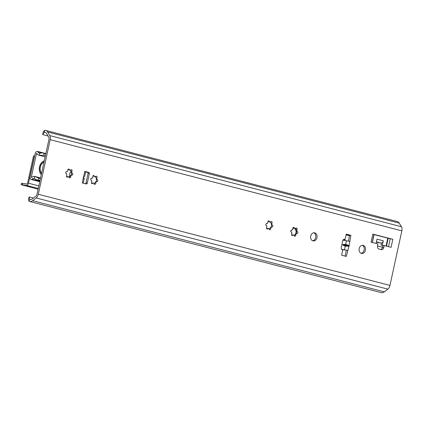 <?xml version="1.0" encoding="UTF-8"?>
<svg xmlns="http://www.w3.org/2000/svg" width="423" height="423" viewBox="0 0 423 423"><rect width="100%" height="100%" fill="white"/><g stroke="black" fill="none" stroke-linecap="round" stroke-linejoin="round"><path stroke-width="0.63" d="M32.254 198.963A4.886 3.03 104.5 0 1 30.16 199.519A4.886 3.03 104.5 0 1 29.679 199.323L29.235 201.343A6.916 4.288 -75.5 0 0 29.647 201.485A6.916 4.288 -75.5 0 0 32.619 200.698L36.167 197.959A4.886 3.03 -75.5 0 0 38.297 194.252L50.194 139.68A4.886 3.03 -75.5 0 0 49.766 135.577L47.603 131.965A6.916 4.288 -75.5 0 0 45.695 130.421A6.916 4.288 -75.5 0 0 44.716 130.353L44.272 132.373A4.886 3.03 104.5 0 1 45.187 132.388A4.886 3.03 104.5 0 1 46.53 133.478L48.793 137.253A2.316 1.433 104.5 0 1 48.994 139.193L36.97 194.347A2.316 1.433 104.5 0 1 35.96 196.103L32.254 198.963M29.235 201.343L28.42 199.873L29.06 196.954L29.679 199.323M44.272 132.373L42.654 134.593L43.294 131.659L44.716 130.353M29.647 201.485L381.303 292.647A6.916 4.288 -75.5 0 0 384.274 291.854L387.822 289.12A4.886 3.03 -75.5 0 0 389.953 285.409L401.85 230.842A4.886 3.03 -75.5 0 0 401.422 226.739L399.259 223.122A6.916 4.288 -75.5 0 0 397.35 221.583L45.695 130.421M88.782 172.41A1.031 0.804 98.7 0 1 89.343 173.62L87.265 183.154A1.031 0.804 98.7 0 1 86.266 183.957L82.258 182.916L83.431 177.528L83.141 177.29L83.595 176.761L84.774 171.373L88.782 172.41L85.689 171.743M342.667 245.028L342.767 244.568L345.676 244.32L349.081 245.652L349.134 246.249L345.284 246.123L342.667 245.028L349.134 246.249M349.081 245.652L350.921 235.331L346.231 234.115L345.083 239.386L344.692 239.281A2.057 1.613 98.7 0 0 344.565 239.259A2.057 1.613 98.7 0 0 342.693 240.883L341.271 247.413A2.057 1.613 98.7 0 0 342.392 249.824L342.783 249.924L341.636 255.196L346.326 256.412L348.943 246.286M363.172 245.398A4.114 3.225 98.7 0 0 362.923 245.345A4.114 3.225 98.7 0 0 359.143 248.766A4.114 3.225 98.7 0 0 361.422 253.43A4.114 3.225 98.7 0 0 361.676 253.483A4.114 3.225 98.7 0 0 365.456 250.067A4.114 3.225 98.7 0 0 363.172 245.398M314.723 232.84A4.114 3.225 98.7 0 0 314.474 232.787A4.114 3.225 98.7 0 0 310.688 236.203A4.114 3.225 98.7 0 0 312.972 240.872A4.114 3.225 98.7 0 0 313.221 240.92A4.114 3.225 98.7 0 0 317.007 237.504A4.114 3.225 98.7 0 0 314.723 232.84M372.816 234.109L371.066 242.141L377.945 243.923L377.496 245.985A2.57 2.015 98.7 0 0 378.902 248.999L381.245 249.607A2.57 2.015 98.7 0 0 381.403 249.639A2.57 2.015 98.7 0 0 383.746 247.603L384.195 245.546L391.074 247.328L392.824 239.296L372.816 234.109L373.937 234.479L372.203 242.437L373.937 234.479M70.604 176.169A1.031 0.804 -81.3 0 1 69.8 177.861A1.031 0.804 -81.3 0 1 69.155 176.772A3.342 2.617 -81.3 0 1 68.743 176.751A3.342 2.617 -81.3 0 1 67.966 176.465A1.031 0.804 -81.3 0 1 66.411 176.306A1.031 0.804 -81.3 0 1 66.919 175.217A3.342 2.617 -81.3 0 1 66.617 173.742A1.031 0.804 -81.3 0 1 65.718 172.616A1.031 0.804 -81.3 0 1 67.019 171.891A3.342 2.617 -81.3 0 1 67.902 170.723A1.031 0.804 -81.3 0 1 68.706 169.036A1.031 0.804 -81.3 0 1 69.351 170.12A3.342 2.617 -81.3 0 1 69.758 170.141A3.342 2.617 -81.3 0 1 70.535 170.427A1.031 0.804 -81.3 0 1 72.09 170.591A1.031 0.804 -81.3 0 1 71.582 171.68A3.342 2.617 -81.3 0 1 71.889 173.15A1.031 0.804 -81.3 0 1 72.782 174.281A1.031 0.804 -81.3 0 1 71.487 175.006A3.342 2.617 -81.3 0 1 70.604 176.169L70.133 176.1L68.891 177.623M95.614 182.651A1.031 0.804 -81.3 0 1 94.805 184.343A1.031 0.804 -81.3 0 1 94.16 183.254A3.342 2.617 -81.3 0 1 93.753 183.233A3.342 2.617 -81.3 0 1 92.975 182.948A1.031 0.804 -81.3 0 1 91.421 182.789A1.031 0.804 -81.3 0 1 91.928 181.7A3.342 2.617 -81.3 0 1 91.622 180.224A1.031 0.804 -81.3 0 1 90.728 179.098A1.031 0.804 -81.3 0 1 92.024 178.374A3.342 2.617 -81.3 0 1 92.907 177.205A1.031 0.804 -81.3 0 1 93.71 175.519A1.031 0.804 -81.3 0 1 94.355 176.603A3.342 2.617 -81.3 0 1 94.768 176.624A3.342 2.617 -81.3 0 1 95.545 176.909A1.031 0.804 -81.3 0 1 97.1 177.073A1.031 0.804 -81.3 0 1 96.592 178.162A3.342 2.617 -81.3 0 1 96.899 179.632A1.031 0.804 -81.3 0 1 97.792 180.764A1.031 0.804 -81.3 0 1 96.492 181.488A3.342 2.617 -81.3 0 1 95.614 182.651L95.138 182.583L93.901 184.105M270.657 228.029A1.031 0.804 -81.3 0 1 269.853 229.721A1.031 0.804 -81.3 0 1 269.208 228.632A3.342 2.617 -81.3 0 1 268.795 228.61A3.342 2.617 -81.3 0 1 268.023 228.325A1.031 0.804 -81.3 0 1 266.464 228.166A1.031 0.804 -81.3 0 1 266.971 227.077A3.342 2.617 -81.3 0 1 266.67 225.602A1.031 0.804 -81.3 0 1 265.776 224.476A1.031 0.804 -81.3 0 1 267.072 223.751A3.342 2.617 -81.3 0 1 267.955 222.583A1.031 0.804 -81.3 0 1 268.758 220.896A1.031 0.804 -81.3 0 1 269.403 221.98A3.342 2.617 -81.3 0 1 269.811 222.001A3.342 2.617 -81.3 0 1 270.588 222.287A1.031 0.804 -81.3 0 1 272.142 222.45A1.031 0.804 -81.3 0 1 271.635 223.54A3.342 2.617 -81.3 0 1 271.941 225.015A1.031 0.804 -81.3 0 1 272.835 226.141A1.031 0.804 -81.3 0 1 271.54 226.865A3.342 2.617 -81.3 0 1 270.657 228.029L270.186 227.96L268.949 229.483M295.666 234.511A1.031 0.804 -81.3 0 1 294.857 236.203A1.031 0.804 -81.3 0 1 294.212 235.114A3.342 2.617 -81.3 0 1 293.805 235.093A3.342 2.617 -81.3 0 1 293.028 234.807A1.031 0.804 -81.3 0 1 291.473 234.649A1.031 0.804 -81.3 0 1 291.981 233.559A3.342 2.617 -81.3 0 1 291.674 232.084A1.031 0.804 -81.3 0 1 290.781 230.958A1.031 0.804 -81.3 0 1 292.076 230.234A3.342 2.617 -81.3 0 1 292.959 229.065A1.031 0.804 -81.3 0 1 293.763 227.378A1.031 0.804 -81.3 0 1 294.413 228.462A3.342 2.617 -81.3 0 1 294.82 228.483A3.342 2.617 -81.3 0 1 295.598 228.774A1.031 0.804 -81.3 0 1 297.152 228.933A1.031 0.804 -81.3 0 1 296.645 230.022A3.342 2.617 -81.3 0 1 296.951 231.497A1.031 0.804 -81.3 0 1 297.845 232.624A1.031 0.804 -81.3 0 1 296.544 233.348A3.342 2.617 -81.3 0 1 295.666 234.511L295.191 234.442L293.953 235.965M42.654 134.593L48.032 135.984M85.409 183.735A1.031 0.804 98.7 0 0 86.001 182.958L88.079 173.425A1.031 0.804 98.7 0 0 87.519 172.219M348.362 241.068L349.657 235.135L346.204 234.242M345.089 256.089L346.374 250.194L347.637 250.39M361.052 253.303A4.114 3.225 98.7 0 0 364.219 249.707A4.114 3.225 98.7 0 0 362.278 245.329M312.602 240.745A4.114 3.225 98.7 0 0 315.77 237.15A4.114 3.225 98.7 0 0 313.829 232.772M373.911 234.591L389.202 238.493L373.927 234.532M380.621 249.443A2.57 2.015 98.7 0 0 382.482 247.407L382.931 245.351L384.195 245.546M29.065 196.933L33.422 198.059M84.648 176.534L85.705 171.68L84.774 171.373M84.061 176.603L83.595 176.761M83.431 177.528C84.436 178.363 84.526 178.591 83.712 178.215M344.222 239.249L345.083 239.386M350.921 235.331L349.657 235.135M350.001 241.454L349.61 241.353M341.631 249.3L347.606 250.384M343.439 239.603L343.302 240.216L349.578 241.348M342.683 250.405L342.894 249.66L346.374 250.194M342.894 249.66L341.662 249.337M344.904 240.465L345.031 239.873L343.582 239.497M376.089 243.442L377.02 239.164L383.275 240.787A2.57 1.592 104.5 0 1 381.472 243.051A2.57 1.592 104.5 0 1 381.144 243.056L376.438 241.834M389.202 238.493L392.824 239.296M382.889 245.541L381.033 245.06L382.915 245.414M381.033 245.06L381.472 243.051M376.354 242.22L381.144 243.056M383.275 240.787L382.297 245.255M69.351 170.12L68.182 169.174M69.52 170.12A3.342 2.617 -81.3 0 1 70.065 170.358L70.535 170.427M67.019 171.891L66.39 171.743M66.131 173.673L66.617 173.742M69.155 176.772L68.679 176.703A3.342 2.617 -81.3 0 1 68.51 176.703M66.633 176.893L67.966 176.465M70.133 176.1A3.342 2.617 -81.3 0 0 71.011 174.932L71.503 174.165L71.413 173.081L71.889 173.15M71.413 173.081A3.342 2.617 -81.3 0 0 71.112 171.606L71.582 171.68M71.011 174.932L71.487 175.006M71.112 171.606L70.599 169.797M94.355 176.603L93.187 175.656M94.53 176.603A3.342 2.617 -81.3 0 1 95.069 176.84L95.545 176.909M92.024 178.374L91.394 178.226M91.135 180.156L91.622 180.224M94.16 183.254L93.684 183.185A3.342 2.617 -81.3 0 1 93.515 183.185M91.638 183.376L92.975 182.948M95.138 182.583A3.342 2.617 -81.3 0 0 96.016 181.414L96.513 180.647L96.423 179.564L96.899 179.632M96.423 179.564A3.342 2.617 -81.3 0 0 96.116 178.088L96.592 178.162M96.016 181.414L96.492 181.488M96.116 178.088L95.609 176.28M269.403 221.98L268.235 221.033M269.573 221.98A3.342 2.617 -81.3 0 1 270.117 222.218L270.588 222.287M267.072 223.751L266.442 223.603M266.183 225.533L266.67 225.602M269.208 228.632L268.732 228.563A3.342 2.617 -81.3 0 1 268.563 228.563M266.686 228.753L268.023 228.325M270.186 227.96A3.342 2.617 -81.3 0 0 271.064 226.791L271.555 226.025L271.471 224.941L271.941 225.015M271.471 224.941A3.342 2.617 -81.3 0 0 271.164 223.466L271.635 223.54M271.064 226.791L271.54 226.865M271.164 223.466L270.651 221.657M294.413 228.462L293.239 227.516M294.582 228.462A3.342 2.617 -81.3 0 1 295.122 228.7L295.598 228.774M292.076 230.234L291.447 230.086M291.188 232.016L291.674 232.084M294.212 235.114L293.736 235.045A3.342 2.617 -81.3 0 1 293.567 235.045M291.69 235.236L293.028 234.807M295.191 234.442A3.342 2.617 -81.3 0 0 296.068 233.274L296.565 232.507L296.475 231.423L296.951 231.497M296.475 231.423A3.342 2.617 -81.3 0 0 296.169 229.948L296.645 230.022M296.068 233.274L296.544 233.348M296.169 229.948L295.661 228.14M294.244 235.579A4.114 3.225 98.7 0 0 295.074 234.76M295.428 234.215A4.114 3.225 98.7 0 0 294.572 228.462M69.79 176.814A4.114 3.225 -81.3 0 1 71.122 171.516M293.805 228.15A4.114 3.225 98.7 0 0 292.795 228.494M291.214 230.202A4.114 3.225 98.7 0 0 290.791 231.402M296.068 228.97A4.114 3.225 98.7 0 0 295.656 228.616M342.736 240.713L341.239 247.582M32.079 179.215A4.32 2.675 104.5 0 1 34.237 178.411L34.675 176.402A6.377 3.955 -75.5 0 0 31.794 177.374A0.513 0.317 104.5 0 1 31.365 176.904L36.394 153.84A0.513 0.317 104.5 0 1 36.991 153.528A6.377 3.955 -75.5 0 0 38.905 155.23A6.377 3.955 -75.5 0 0 39.276 155.294L39.714 153.285A4.32 2.675 104.5 0 1 39.424 153.237A4.32 2.675 104.5 0 1 38.038 151.894A1.544 0.957 -75.5 0 0 37.541 151.413A1.544 0.957 -75.5 0 0 37.483 151.402L37.414 151.392A2.829 1.755 -75.5 0 0 35.077 153.882L30.149 176.47A2.829 1.755 -75.5 0 0 31.18 179.479A2.829 1.755 -75.5 0 0 31.286 179.5L31.355 179.511A1.544 0.957 -75.5 0 0 32.079 179.215L39.831 181.224M40.016 180.362L36.568 179.844L34.279 178.421M38.345 179.928L38.72 178.189L34.675 176.402L40.55 177.924M45.388 155.738L43.712 155.304L39.276 155.294M39.714 153.285L42.459 152.84L45.769 153.998M38.72 178.189L40.397 178.628M42.459 152.84L45.827 153.713M382.514 247.265L377.501 245.964M36.568 179.844L39.942 180.716M22.266 184.761L26.443 185.406A2.469 1.528 -75.5 0 0 28.484 183.228L34.416 156.024L33.528 155.886L27.595 183.09A1.031 0.64 104.5 0 1 26.744 184L22.572 183.36L22.266 184.761L21.15 184.682L38.091 189.197M21.15 184.682L21.457 183.275L22.572 183.36M30.123 186.591L27.421 186.067L30.123 186.591M32.619 200.698L384.274 291.854M36.167 197.959L387.822 289.12M38.297 194.252L389.953 285.409M50.194 139.68L401.85 230.842M49.766 135.577L401.422 226.739M47.603 131.965L399.259 223.122M87.265 183.154L86.001 182.958M89.343 173.62L88.079 173.425M344.496 249.739L345.284 246.123M345.676 244.32L346.463 240.703M342.767 244.568L349.234 245.784M390.223 238.704L388.488 246.657M388.208 238.286L386.495 246.144M374.069 234.638L372.362 242.479M387.775 238.191L386.067 246.033M383.746 247.603L382.482 247.407M87.947 172.552L85.647 171.955M43.712 155.304L44.092 153.565M38.038 151.894L42.051 152.936M31.365 176.904L32.127 177.105M36.394 153.84L37.324 154.078M41.269 174.63A8.032 6.292 -81.3 0 1 39.498 166.831A8.032 6.292 -81.3 0 1 44.299 160.729M343.064 249.686A8.032 6.292 -81.3 0 1 342.826 249.982M31.355 179.511L39.73 181.679L31.286 179.5M37.599 151.434L45.858 153.57L37.541 151.413M41.512 173.509A6.911 5.414 -81.3 0 1 40.19 167.027A6.911 5.414 98.7 0 1 44.045 161.882M43.997 162.12A6.689 5.235 98.7 0 0 40.333 167.064A6.689 5.235 -81.3 0 0 41.56 173.282M26.443 185.406L38.25 188.468M28.484 183.228L38.81 185.903M83.199 183.164L84.246 178.363M39.73 181.694L31.18 179.479M349.525 235.748L346.072 234.855M45.145 156.843L38.905 155.23"/></g></svg>
